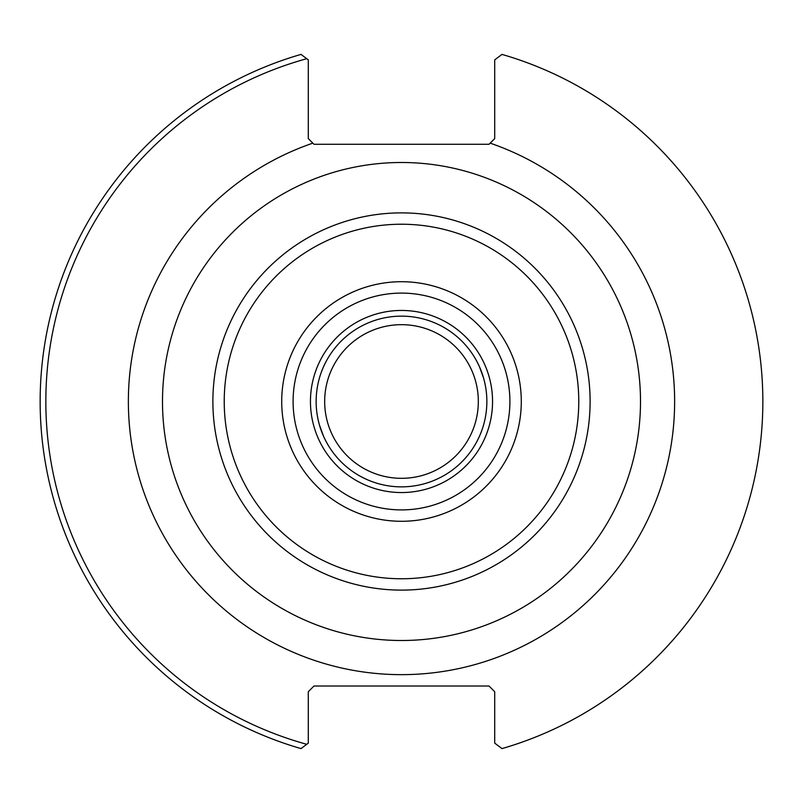 <?xml version="1.0" encoding="UTF-8"?>
<svg xmlns="http://www.w3.org/2000/svg" width="803" height="803" viewBox="0 0 803 803"><rect width="100%" height="100%" fill="white"/><g stroke="black" fill="none" stroke-linecap="round" stroke-linejoin="round"><path stroke-width="1.2" d="M401.5 324.673A76.827 76.827 0 0 1 478.327 401.5A76.827 76.827 0 0 1 401.5 478.317A76.827 76.827 0 0 1 324.673 401.5A76.827 76.827 0 0 1 401.5 324.673M401.5 316.141A85.359 85.359 0 0 0 316.141 401.5A85.359 85.359 0 0 0 401.5 486.859A85.359 85.359 0 0 0 486.859 401.5A85.359 85.359 0 0 0 401.5 316.141M329.471 447.301L329.069 446.669M327.955 444.822L325.817 440.977L327.955 444.822M323.489 436.149L319.474 425.098M321.23 430.528L319.464 425.088M319.182 424.064L318.179 420.039M318.149 419.889L317.315 415.583L318.149 419.909M316.884 412.712L316.984 413.455M321.351 430.86L323.499 436.159M323.93 437.123L325.757 440.857M401.5 293.095A108.405 108.405 0 0 1 509.905 401.5A108.405 108.405 0 0 1 401.5 509.905A108.405 108.405 0 0 1 293.095 401.5A108.405 108.405 0 0 1 401.5 293.095A108.405 108.405 0 0 1 509.905 401.5A108.405 108.405 0 0 1 401.5 509.905M401.5 640.503A239.003 239.003 0 0 1 162.497 401.5A239.003 239.003 0 0 1 401.5 162.497A239.003 239.003 0 0 1 640.503 401.5A239.003 239.003 0 0 1 401.5 640.503M489.017 144.289L313.983 144.289L308.292 138.598L308.292 59.864L306.736 58.699A355.659 355.659 0 0 0 306.736 744.301L308.292 743.126L308.292 691.714L313.983 686.023L489.017 686.023L494.708 691.714L494.708 743.126L501.985 748.597A361.35 361.35 0 0 0 501.985 54.403L494.708 59.864L494.708 138.598L489.017 144.289M306.736 58.699L301.015 54.403A361.35 361.35 0 0 0 301.015 748.597L306.736 744.301M473.529 355.699L473.931 356.331M475.045 358.178L477.183 362.023L475.045 358.178M479.511 366.851L483.526 377.902M481.77 372.472L483.536 377.912M483.818 378.926L484.821 382.961M484.851 383.111L485.685 387.417L484.851 383.091M486.116 390.288L486.016 389.545M481.649 372.14L479.501 366.841M479.07 365.877L477.243 362.143M401.5 492.55A91.05 91.05 0 0 1 310.45 401.5A91.05 91.05 0 0 1 401.5 310.45A91.05 91.05 0 0 1 492.55 401.5A91.05 91.05 0 0 1 401.5 492.55M401.5 281.712A119.788 119.788 0 0 1 521.288 401.5A119.788 119.788 0 0 1 401.5 521.288A119.788 119.788 0 0 1 281.712 401.5A119.788 119.788 0 0 1 401.5 281.712M401.5 578.762A177.272 177.272 0 0 1 224.228 401.5A177.272 177.272 0 0 1 401.5 224.228A177.272 177.272 0 0 1 578.772 401.5A177.272 177.272 0 0 1 401.5 578.762M401.5 590.115A188.615 188.615 0 0 1 212.885 401.5A188.615 188.615 0 0 1 401.5 212.885A188.615 188.615 0 0 1 590.115 401.5A188.615 188.615 0 0 1 401.5 590.115M312.839 143.145A273.15 273.15 0 0 0 401.5 674.65A273.15 273.15 0 0 0 490.161 143.145"/></g></svg>
